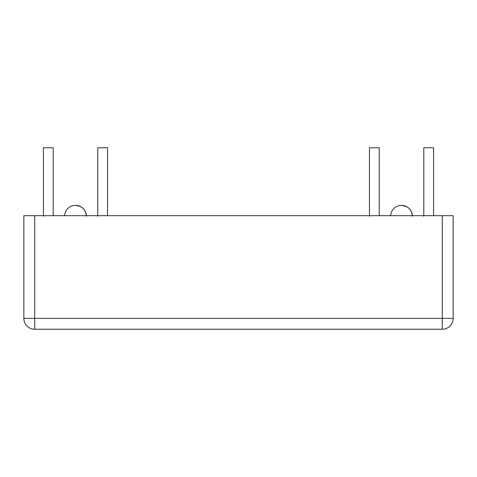 <?xml version="1.0" encoding="UTF-8"?>
<svg xmlns="http://www.w3.org/2000/svg" width="477" height="477" viewBox="0 0 477 477"><rect width="100%" height="100%" fill="white"/><g stroke="black" fill="none" stroke-linecap="round" stroke-linejoin="round"><path stroke-width="0.72" d="M423.803 216.218L423.803 147.751L433.587 147.751L433.587 215.676M43.413 216.218L43.413 147.751L53.197 147.751L53.197 215.676M97.755 216.218L97.755 147.751L107.534 147.751L107.534 215.676M369.466 216.218L369.466 147.751L379.245 147.751L379.245 215.676M401.527 205.354A10.87 10.87 0 0 0 390.669 215.676A10.87 10.87 0 0 1 401.527 205.354L405.951 206.291A10.87 10.87 0 0 1 411.454 211.794L412.378 215.676A10.87 10.87 0 0 0 401.527 205.354C408.127 205.998 411.752 209.618 412.396 216.218M408.64 208.008L409.737 209.105M75.473 205.354A10.87 10.87 0 0 0 64.622 215.676A10.87 10.87 0 0 1 75.473 205.354L79.897 206.291A10.87 10.87 0 0 1 82.593 208.008L83.69 209.105A10.87 10.87 0 0 1 85.401 211.794L86.331 215.676A10.87 10.87 0 0 0 75.473 205.354C82.074 205.998 85.699 209.618 86.343 216.218M453.15 318.38L34.72 318.38L34.72 329.249A10.87 10.87 0 0 1 23.85 318.38A10.87 10.87 0 0 0 34.72 329.249L442.28 329.249A10.87 10.87 0 0 0 453.15 318.38L453.15 215.676L442.28 215.676L442.28 329.249M34.72 215.676L23.85 215.676L23.85 318.38L34.72 318.38L34.72 215.676L442.28 215.676"/></g></svg>
